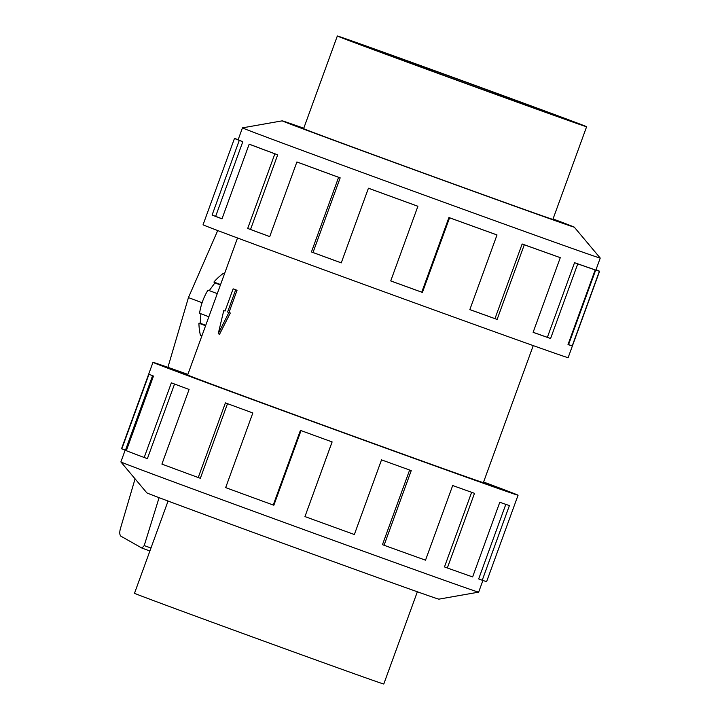 <?xml version="1.0" encoding="UTF-8"?>
<svg xmlns="http://www.w3.org/2000/svg" width="720" height="720" viewBox="0 0 720 720"><rect width="100%" height="100%" fill="white"/><g stroke="black" fill="none" stroke-linecap="round" stroke-linejoin="round"><path stroke-width="1.08" d="M187.803 374.58A174.798 0.936 20 0 0 171.27 369A174.798 0.936 20 0 0 407.493 455.877A174.798 0.936 20 0 0 499.779 488.565A174.798 0.936 20 0 0 483.525 482.211A174.825 0.936 -160 0 1 499.806 488.574A174.825 0.936 -160 0 1 407.502 455.877A174.825 0.936 -160 0 1 171.234 368.982A174.825 0.936 -160 0 1 187.803 374.58M228.879 312.507L227.601 312.021L235.683 289.809L233.127 288.846L234.477 289.332A157.347 0.846 20 0 0 237.042 290.295L228.96 312.516A157.347 0.846 20 0 0 230.319 313.02L219.564 334.233L218.232 333.756L228.879 312.507L230.319 313.02M237.528 237.978L187.668 374.967A157.347 0.846 20 0 0 400.311 453.168A157.347 0.846 20 0 0 483.381 482.598L533.241 345.609M337.329 36L303.615 128.637A132.642 0.711 20 0 0 482.868 194.562A132.642 0.711 20 0 0 552.897 219.366L586.611 126.729A132.642 0.711 20 0 0 407.358 60.804A132.642 0.711 20 0 0 337.329 36A132.642 0.711 20 0 0 516.582 101.925A132.642 0.711 20 0 0 586.611 126.729M418.275 64.917A106.137 0.567 -160 0 1 561.708 117.666A106.137 0.567 -160 0 1 505.674 97.821A106.137 0.567 -160 0 1 362.232 45.063A106.137 0.567 -160 0 1 418.275 64.917M417.357 591.777L383.787 684A132.642 0.711 -160 0 1 313.758 659.196A132.642 0.711 -160 0 1 134.505 593.271L168.066 501.039M303.759 128.223A155.403 0.837 20 0 0 282.231 120.843L242.478 127.854A190.368 1.026 20 0 0 242.46 127.863A190.368 1.026 20 0 0 499.734 222.471A190.368 1.026 20 0 0 600.237 258.075A190.368 1.026 20 0 0 600.237 258.066L595.917 269.955A190.368 1.026 -160 0 1 595.737 269.937L599.382 271.269L572.211 345.915A194.256 1.044 -160 0 1 568.008 344.583L595.179 269.928L591.624 268.632A190.368 1.026 -160 0 1 574.533 262.692L577.755 263.871L550.584 338.517A194.256 1.044 -160 0 1 533.115 332.325L560.286 257.67L557.415 256.617A190.368 1.026 -160 0 1 522.144 243.981L524.286 244.782L497.115 319.437A194.256 1.044 -160 0 1 469.836 309.609L497.007 234.954A194.256 1.044 -160 0 1 449.577 217.791L422.406 292.437A194.256 1.044 -160 0 1 390.726 280.926L417.897 206.271A194.256 1.044 -160 0 1 368.424 188.226L341.253 262.881A194.256 1.044 -160 0 1 311.436 251.955L338.607 177.309A194.256 1.044 -160 0 1 296.892 161.964L269.721 236.61A194.256 1.044 -160 0 1 247.689 228.447L274.86 153.801A194.256 1.044 -160 0 1 249.165 144.189L221.994 218.835A194.256 1.044 -160 0 1 212.094 215.046L239.265 140.4A194.256 1.044 -160 0 1 234.486 138.411A194.256 1.044 -160 0 1 234.675 138.429L238.158 139.698M282.231 120.843A155.403 0.837 20 0 0 492.237 198.09A155.403 0.837 20 0 0 574.281 227.142A155.403 0.837 20 0 0 553.05 218.961M234.486 138.411L203.049 224.784A194.256 1.044 20 0 0 465.57 321.327A194.256 1.044 20 0 0 568.134 357.66L599.571 271.287A194.256 1.044 -160 0 1 599.382 271.269M239.265 140.4L242.82 141.687A190.368 1.026 -160 0 1 238.14 139.734L242.46 127.863M242.82 141.687L215.649 216.342A190.368 1.026 20 0 0 222.012 218.781M274.86 153.801L277.695 154.818A190.368 1.026 -160 0 1 252.522 145.395L249.165 144.189M277.695 154.818L250.524 229.473A190.368 1.026 20 0 0 269.739 236.583M338.607 177.309L340.182 177.858A190.368 1.026 -160 0 1 299.295 162.819L296.892 161.964M340.182 177.858L313.011 252.513A190.368 1.026 20 0 0 341.262 262.854M417.897 206.271L417.879 206.244A190.368 1.026 -160 0 1 369.396 188.559L368.424 188.226M390.735 280.908A190.368 1.026 20 0 0 421.758 292.176L422.406 292.437M497.007 234.954L495.414 234.351A190.368 1.026 -160 0 1 448.929 217.53L421.758 292.176M482.904 580.455L478.656 592.137A190.368 1.026 -160 0 1 478.638 592.146A190.368 1.026 -160 0 1 378.144 556.533A190.368 1.026 -160 0 1 120.879 461.934A190.368 1.026 -160 0 1 120.879 461.925L125.181 450.099M478.638 592.146L438.885 599.157A155.403 0.837 -160 0 1 356.841 570.087A155.403 0.837 -160 0 1 146.835 492.858L120.879 461.934M483.588 482.022A194.256 1.044 -160 0 1 518.067 495.216A194.256 1.044 -160 0 1 415.503 458.892A194.256 1.044 -160 0 1 152.982 362.34A194.256 1.044 -160 0 1 187.875 374.391M301.023 430.596L273.861 505.224L273.24 505.026L300.411 430.371A194.256 1.044 20 0 0 332.127 441.927L304.956 516.582A194.256 1.044 20 0 0 354.357 534.519L381.528 459.864A194.256 1.044 20 0 0 411.237 470.61L384.066 545.265A194.256 1.044 20 0 0 425.52 560.178L452.691 485.532A194.256 1.044 20 0 0 474.507 493.326L447.336 567.981A194.256 1.044 20 0 0 472.626 576.918L499.797 502.272A194.256 1.044 20 0 0 509.409 505.584L482.238 580.239A194.256 1.044 20 0 0 486.63 581.589L518.067 495.216M482.238 580.239L478.674 578.934L505.818 504.36M447.336 567.981L444.474 566.928L471.636 492.3M205.578 325.746L198.918 323.235A55.602 49.932 -69.4 0 0 200.439 335.376L201.879 335.916M202.095 302.724L188.442 297.585L217.719 230.553M159.093 497.673L144.225 545.589L141.948 548.1L120.762 536.103C119.592 534.726 119.457 532.314 120.348 528.858L135.072 478.854M167.913 367.335L188.442 297.585M141.948 548.1L149.895 550.971L141.957 548.1M224.451 273.915L223.218 273.447A55.602 49.932 -69.4 0 0 213.903 282.042L220.572 284.553M144.225 545.589L150.966 548.019M198.918 323.235L200.232 323.235L200.853 313.731M208.854 316.746L199.566 313.245A55.602 49.932 -69.4 0 1 207.981 290.124L217.269 293.625M209.259 290.61L214.92 282.888L213.903 282.042M214.92 282.888L220.428 284.958M200.232 323.235L205.74 325.305M384.066 545.265L382.464 544.662L409.626 470.034M152.577 375.696L125.46 450.198L121.815 448.875L148.986 374.229A194.256 1.044 20 0 0 153.486 376.056L126.315 450.702A194.256 1.044 20 0 0 144.189 457.497L171.36 382.842A194.256 1.044 20 0 0 189.081 389.457L161.91 464.103A194.256 1.044 20 0 0 198.234 477.531L225.405 402.885A194.256 1.044 20 0 0 252.837 412.965L225.666 487.611A194.256 1.044 20 0 0 273.24 505.026M152.982 362.34L121.545 448.713A194.256 1.044 20 0 0 121.815 448.875M174.546 384.039L147.393 458.649L144.189 457.497M227.511 403.659L200.349 478.287L198.234 477.531M304.956 516.582L332.1 441.918M448.929 217.53L449.577 217.791M313.011 252.513L311.436 251.955M250.524 229.473L247.689 228.447M215.649 216.342L212.094 215.046M595.737 269.937L568.566 344.592L572.211 345.915M568.062 344.448A190.368 1.026 20 0 0 568.566 344.592M595.989 269.757A194.256 1.044 -160 0 1 599.571 271.287M574.533 262.692L547.371 337.338L550.584 338.517M533.124 332.289A190.368 1.026 20 0 0 547.371 337.338M595.179 269.928A194.256 1.044 -160 0 1 577.755 263.871M522.144 243.981L494.973 318.636L497.115 319.437M469.845 309.582A190.368 1.026 20 0 0 494.973 318.636M560.286 257.67A194.256 1.044 -160 0 1 524.286 244.782M223.758 310.572L225.045 311.04L223.758 310.572L218.232 333.756M227.601 312.021L228.96 312.516M235.683 289.809L237.042 290.295M233.127 288.846L225.036 311.058M574.281 227.142L600.237 258.066"/></g></svg>
